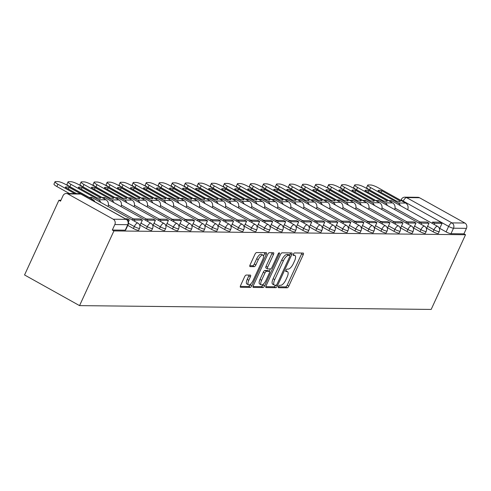<?xml version="1.0" encoding="UTF-8"?>
<svg xmlns="http://www.w3.org/2000/svg" width="491" height="491" viewBox="0 0 491 491"><rect width="100%" height="100%" fill="white"/><g stroke="black" fill="none" stroke-linecap="round" stroke-linejoin="round"><path stroke-width="0.74" d="M278.471 286.48A1.363 0.516 119.1 0 0 278.385 287.677A1.363 0.516 119.1 0 0 278.489 287.701L287.198 287.8A1.946 0.737 119.1 0 0 288.818 286.069L303.199 254.798A1.946 0.737 119.1 0 0 303.328 253.086A1.946 0.737 119.1 0 0 303.18 253.049L294.471 252.957A1.363 0.516 119.1 0 0 293.336 254.166A1.363 0.516 119.1 0 0 293.25 255.363A1.363 0.516 119.1 0 0 293.354 255.388L294.477 255.4A6.23 2.351 119.1 0 1 294.956 255.516A6.23 2.351 119.1 0 1 294.545 260.991L293.348 263.593A6.23 2.351 119.1 0 1 288.168 269.123L287.039 269.111A1.363 0.516 119.1 0 0 285.903 270.326A1.363 0.516 119.1 0 0 285.817 271.517A1.363 0.516 119.1 0 0 285.922 271.548L287.045 271.56A6.23 2.351 119.1 0 1 287.523 271.676A6.23 2.351 119.1 0 1 287.112 277.145L285.915 279.753A6.23 2.351 119.1 0 1 280.735 285.283L279.606 285.271A1.363 0.516 119.1 0 0 278.471 286.48M246.224 275.046A1.946 0.737 119.1 0 0 244.61 276.771L240.572 285.547A1.946 0.737 119.1 0 0 240.443 287.253A1.946 0.737 119.1 0 0 240.59 287.29L250.269 287.395A1.946 0.737 119.1 0 0 251.883 285.67L266.269 254.393A1.946 0.737 119.1 0 0 266.398 252.687A1.946 0.737 119.1 0 0 266.251 252.65L256.572 252.546A1.946 0.737 119.1 0 0 254.958 254.27L250.079 264.87A1.946 0.737 119.1 0 0 249.956 266.582A1.946 0.737 119.1 0 0 250.103 266.619L254.24 266.662A1.946 0.737 119.1 0 0 255.86 264.931L258.278 259.678A5.205 1.97 119.1 0 1 263.004 255.154A5.205 1.97 119.1 0 1 262.667 259.727L253.196 280.312A5.205 1.97 119.1 0 1 248.464 284.835A5.205 1.97 119.1 0 1 248.808 280.269L250.385 276.838A1.946 0.737 119.1 0 0 250.514 275.126A1.946 0.737 119.1 0 0 250.367 275.089L246.224 275.046M79.554 305.623L113.912 230.923L465.529 234.735L431.172 309.428L79.554 305.623L24.55 274.96L58.908 200.267L60.909 200.285M266.067 285.823A1.946 0.737 119.1 0 0 265.938 287.53A1.946 0.737 119.1 0 0 266.091 287.566L275.764 287.677A1.946 0.737 119.1 0 0 277.378 285.946L291.764 254.669A1.946 0.737 119.1 0 0 291.893 252.963A1.946 0.737 119.1 0 0 291.746 252.926L282.073 252.822A1.946 0.737 119.1 0 0 280.453 254.547L266.067 285.823M263.016 287.536L253.344 287.431A1.946 0.737 119.1 0 1 253.19 287.395A1.946 0.737 119.1 0 1 253.319 285.682L267.705 254.412A1.946 0.737 119.1 0 1 269.326 252.681L273.462 252.73A1.946 0.737 119.1 0 1 273.61 252.767A1.946 0.737 119.1 0 1 273.481 254.473L267.65 267.159A1.946 0.737 119.1 0 0 267.521 268.865A1.946 0.737 119.1 0 0 267.669 268.902L270.418 268.933A1.946 0.737 119.1 0 0 272.039 267.202L278.109 254A1.363 0.516 119.1 0 1 279.348 252.816A1.363 0.516 119.1 0 1 279.256 254.013L264.631 285.805A1.946 0.737 119.1 0 1 263.016 287.536L261.408 286.64L253.031 286.554M113.912 230.923L112.31 230.034L114.833 224.547A3.965 3.597 -89.4 0 0 113.249 219.219L67.868 193.92A3.965 3.597 -89.4 0 0 66.285 193.497A3.965 3.597 -89.4 0 0 63.032 195.676L60.51 201.163L58.908 200.267M465.529 234.735L463.927 233.845L450.983 233.704A3.965 0.737 -155.3 0 1 446.104 231.899L439.746 228.352M464.873 223.031L419.486 197.732L406.542 197.591L451.923 222.889L464.873 223.031A3.965 3.597 90.6 0 1 466.45 228.358L453.506 228.217A3.965 0.737 -155.3 0 1 448.627 226.406L403.246 201.114A3.965 0.737 -155.3 0 1 401.313 199.475L400.877 200.414M463.927 233.845L466.45 228.358M403.019 201.605L403.246 201.114A3.965 1.498 119.1 0 1 406.542 197.591A3.965 3.597 -89.4 0 0 404.958 197.167L417.902 197.308A3.965 3.597 90.6 0 1 419.486 197.732M400.392 228.419L402.958 222.932L395.525 222.853L395.003 223.994M374.338 228.137L376.904 222.65L369.465 222.57L368.944 223.712M335.249 227.714L337.814 222.227L330.382 222.147L329.854 223.288M309.189 227.431L311.754 221.944L304.322 221.864L303.794 223.006M270.105 227.008L272.671 221.521L265.238 221.441L264.71 222.583M244.045 226.725L246.611 221.238L239.178 221.159L238.651 222.3M204.956 226.302L207.521 220.815L200.089 220.735L199.561 221.877M178.902 226.02L181.467 220.533L174.029 220.453L173.507 221.594M133.405 228.505L134.301 226.56A3.965 0.737 -155.3 0 0 139.573 228.235L138.677 230.181A3.965 0.737 24.7 0 1 133.405 228.505L127.795 225.381M146.435 228.646L147.331 226.701A3.965 0.737 -155.3 0 0 152.603 228.376L151.707 230.322A3.965 0.737 24.7 0 1 146.435 228.646L140.076 225.105M159.465 228.788L160.361 226.842A3.965 0.737 -155.3 0 0 165.633 228.518L164.737 230.463A3.965 0.737 24.7 0 1 159.465 228.788L153.106 225.246M172.494 228.929L173.384 226.983A3.965 0.737 -155.3 0 0 178.663 228.659L177.767 230.604A3.965 0.737 24.7 0 1 172.494 228.929L166.136 225.387M185.518 229.07L186.414 227.124A3.965 0.737 -155.3 0 0 191.693 228.8L190.796 230.745A3.965 0.737 24.7 0 1 185.518 229.07L179.166 225.529M198.548 229.211L199.444 227.265A3.965 0.737 -155.3 0 0 204.716 228.941L203.826 230.887A3.965 0.737 24.7 0 1 198.548 229.211L192.196 225.67M211.578 229.352L212.474 227.407A3.965 0.737 -155.3 0 0 217.746 229.082L216.85 231.028A3.965 0.737 24.7 0 1 211.578 229.352L205.226 225.811M224.608 229.493L225.504 227.548A3.965 0.737 -155.3 0 0 230.776 229.223L229.88 231.169A3.965 0.737 24.7 0 1 224.608 229.493L218.256 225.952M237.638 229.635L238.534 227.689A3.965 0.737 -155.3 0 0 243.806 229.365L242.91 231.31A3.965 0.737 24.7 0 1 237.638 229.635L231.286 226.093M250.668 229.776L251.564 227.83A3.965 0.737 -155.3 0 0 256.836 229.506L255.94 231.451A3.965 0.737 24.7 0 1 250.668 229.776L244.309 226.234M263.698 229.917L264.594 227.971A3.965 0.737 -155.3 0 0 269.866 229.647L268.97 231.592A3.965 0.737 24.7 0 1 263.698 229.917L257.339 226.376M276.728 230.058L277.618 228.112A3.965 0.737 -155.3 0 0 282.896 229.788L282 231.734A3.965 0.737 24.7 0 1 276.728 230.058L270.369 226.517M289.751 230.199L290.647 228.254A3.965 0.737 -155.3 0 0 295.926 229.929L295.03 231.875A3.965 0.737 24.7 0 1 289.751 230.199L283.399 226.658M302.781 230.34L303.677 228.395A3.965 0.737 -155.3 0 0 308.949 230.07L308.053 232.016A3.965 0.737 24.7 0 1 302.781 230.34L296.429 226.799M315.811 230.482L316.707 228.536A3.965 0.737 -155.3 0 0 321.979 230.211L321.083 232.157A3.965 0.737 24.7 0 1 315.811 230.482L309.459 226.94M328.841 230.623L329.737 228.677A3.965 0.737 -155.3 0 0 335.009 230.353L334.113 232.298A3.965 0.737 24.7 0 1 328.841 230.623L322.489 227.081M341.871 230.764L342.767 228.818A3.965 0.737 -155.3 0 0 348.039 230.494L347.143 232.439A3.965 0.737 24.7 0 1 341.871 230.764L335.519 227.223M354.901 230.905L355.797 228.959A3.965 0.737 -155.3 0 0 361.069 230.635L360.173 232.581A3.965 0.737 24.7 0 1 354.901 230.905L348.542 227.364M367.931 231.046L368.821 229.101A3.965 0.737 -155.3 0 0 374.099 230.776L373.203 232.722A3.965 0.737 24.7 0 1 367.931 231.046L361.572 227.505M380.955 231.187L381.851 229.242A3.965 0.737 -155.3 0 0 387.129 230.917L386.233 232.863A3.965 0.737 24.7 0 1 380.955 231.187L374.602 227.646M393.985 231.329L394.881 229.383A3.965 0.737 -155.3 0 0 400.153 231.058L399.263 233.004A3.965 0.737 24.7 0 1 393.985 231.329L387.632 227.787M407.014 231.47L407.911 229.524A3.965 0.737 -155.3 0 0 413.183 231.2L412.287 233.145A3.965 0.737 24.7 0 1 407.014 231.47L400.662 227.928M420.044 231.617L420.94 229.665A3.965 0.737 -155.3 0 0 426.213 231.341L425.316 233.286A3.965 0.737 24.7 0 1 420.044 231.617L413.692 228.07M433.074 231.758L433.97 229.806A3.965 0.737 -155.3 0 0 439.242 231.482L438.346 233.428A3.965 0.737 24.7 0 1 433.074 231.758L426.722 228.211M439.482 228.843L442.047 223.356L434.615 223.276L434.087 224.418M112.31 230.034L125.254 230.175A3.965 0.737 24.7 0 0 125.647 230.04L128.176 224.553A3.965 0.737 -155.3 0 1 127.777 224.688L114.833 224.547M287.523 271.676L285.922 270.78A6.23 2.351 119.1 0 0 285.756 270.713M294.956 255.516L293.348 254.626A6.23 2.351 119.1 0 0 293.188 254.553M278.342 286.824L285.596 286.904A1.946 0.737 119.1 0 0 287.217 285.173L301.597 253.902A1.946 0.737 119.1 0 0 301.885 253.037M289.512 255.197L290.163 253.779A1.946 0.737 119.1 0 0 290.451 252.914M265.778 286.689L274.156 286.781A1.946 0.737 119.1 0 0 275.69 285.228M275.979 285.234A1.363 0.516 119.1 0 0 277.114 284.019L289.739 256.572A1.363 0.516 119.1 0 0 289.825 255.375A1.363 0.516 119.1 0 0 289.727 255.351L288.536 255.338A6.23 2.351 119.1 0 0 283.356 260.868L274.727 279.631A6.23 2.351 119.1 0 0 274.316 285.099A6.23 2.351 119.1 0 0 274.788 285.222L275.979 285.234M288.303 254.553A1.363 0.516 119.1 0 0 288.223 254.479A1.363 0.516 119.1 0 0 288.119 254.455L289.727 255.351M274.316 285.099L272.714 284.203A6.23 2.351 119.1 0 1 273.119 278.735L281.748 259.972A6.23 2.351 119.1 0 1 286.934 254.442L288.119 254.455M266.067 268.012A1.946 0.737 119.1 0 1 265.919 267.969A1.946 0.737 119.1 0 1 266.048 266.263L271.879 253.583A1.946 0.737 119.1 0 0 272.167 252.712M270.381 268.933L269.283 271.314M263.428 284.043L263.029 284.915L264.631 285.805M261.599 280.318A5.205 1.97 119.1 0 0 261.255 284.89A5.205 1.97 119.1 0 0 265.981 280.367L269.32 273.113A1.946 0.737 119.1 0 0 269.449 271.4A1.946 0.737 119.1 0 0 269.301 271.363L266.552 271.333A1.946 0.737 119.1 0 0 264.931 273.064L261.599 280.318L259.991 279.422A5.205 1.97 119.1 0 0 259.653 283.994L261.255 284.89M267.951 270.615A1.946 0.737 119.1 0 0 267.841 270.51A1.946 0.737 119.1 0 0 267.693 270.473L269.301 271.363M259.991 279.422L263.329 272.167A1.946 0.737 119.1 0 1 264.95 270.443L267.693 270.473M261.408 286.64A1.946 0.737 119.1 0 0 263.029 284.915M248.464 284.835L246.863 283.945A5.205 1.97 119.1 0 1 247.206 279.373L248.784 275.942A1.946 0.737 119.1 0 0 249.072 275.077M263.004 255.154L261.402 254.258A5.205 1.97 119.1 0 0 256.676 258.782L258.278 259.678M249.79 265.735L252.638 265.766A1.946 0.737 119.1 0 0 254.258 264.041L256.676 258.782M263.501 256.032L264.667 253.503A1.946 0.737 119.1 0 0 264.956 252.638M240.283 286.413L248.661 286.505A1.946 0.737 119.1 0 0 250.281 284.774L250.643 283.988M399.201 201.506A12.293 2.289 24.7 0 0 400.411 201.132L381.783 190.747A12.293 2.289 -155.3 0 0 377.941 190.711L396.568 201.089A12.293 2.289 24.7 0 0 399.201 201.506M432 223.258L432.528 222.116L439.961 222.196L442.047 223.356M432.528 222.116L434.615 223.276M398.213 202.986L405.646 203.065L378.064 187.691A5.947 1.105 24.7 0 0 370.742 184.984L368.324 184.96A5.947 1.105 24.7 0 0 367.728 185.156A5.947 1.105 24.7 0 0 370.625 187.611L398.213 202.986A4.959 4.499 90.6 0 1 400.374 205.631M389.025 200.758L369.57 189.913A5.947 1.105 -155.3 0 1 366.673 187.452L367.728 185.156M405.646 203.065A4.959 4.499 90.6 0 1 407.64 209.682M381.016 192.423L381.783 190.747M386.172 201.365A12.293 2.289 24.7 0 0 387.381 200.991L368.759 190.606A12.293 2.289 -155.3 0 0 364.917 190.569L383.539 200.948A12.293 2.289 24.7 0 0 386.172 201.365M418.976 223.117L419.498 221.975L421.585 223.135L429.017 223.215L426.495 228.702M421.585 223.135L421.057 224.277M419.498 221.975L426.931 222.055L429.017 223.215M385.183 202.844L392.616 202.924L365.034 187.55A5.947 1.105 24.7 0 0 357.718 184.843L355.294 184.819A5.947 1.105 24.7 0 0 354.698 185.015A5.947 1.105 24.7 0 0 357.601 187.47L385.183 202.844A4.959 4.499 90.6 0 1 387.344 205.49M375.996 200.616L356.54 189.772A5.947 1.105 -155.3 0 1 353.643 187.31L354.698 185.015M392.616 202.924A4.959 4.499 90.6 0 1 394.611 209.54M367.986 192.282L368.759 190.606M373.142 201.224A12.293 2.289 24.7 0 0 374.357 200.85L355.73 190.465A12.293 2.289 -155.3 0 0 351.887 190.428L370.515 200.807A12.293 2.289 24.7 0 0 373.142 201.224M405.947 222.975L406.468 221.834L408.555 222.994L415.987 223.074L413.465 228.56M408.555 222.994L408.027 224.135M406.468 221.834L413.907 221.914L415.987 223.074M372.153 202.703L379.586 202.783L352.004 187.409A5.947 1.105 24.7 0 0 344.688 184.702L342.264 184.677A5.947 1.105 24.7 0 0 341.668 184.874A5.947 1.105 24.7 0 0 344.572 187.329L372.153 202.703A4.959 4.499 90.6 0 1 374.314 205.348M362.972 200.475L343.51 189.63A5.947 1.105 -155.3 0 1 340.613 187.169L341.668 184.874M379.586 202.783A4.959 4.499 90.6 0 1 381.581 209.399M354.956 192.141L355.73 190.465M360.112 201.083A12.293 2.289 24.7 0 0 361.327 200.709L342.7 190.324A12.293 2.289 -155.3 0 0 338.858 190.287L357.485 200.666A12.293 2.289 24.7 0 0 360.112 201.083M392.917 222.834L393.444 221.693L400.877 221.772L402.958 222.932M393.444 221.693L395.525 222.853M359.124 202.562L366.556 202.642L338.974 187.267A5.947 1.105 24.7 0 0 331.658 184.561L329.234 184.536A5.947 1.105 24.7 0 0 328.639 184.733A5.947 1.105 24.7 0 0 331.542 187.188L359.124 202.562A4.959 4.499 90.6 0 1 361.284 205.207M349.942 200.334L330.48 189.489A5.947 1.105 -155.3 0 1 327.583 187.028L328.639 184.733M366.556 202.642A4.959 4.499 90.6 0 1 368.551 209.258M341.932 191.999L342.7 190.324M347.082 200.942A12.293 2.289 24.7 0 0 348.297 200.567L329.67 190.183A12.293 2.289 -155.3 0 0 325.828 190.146L344.455 200.524A12.293 2.289 24.7 0 0 347.082 200.942M379.887 222.693L380.415 221.551L382.495 222.711L389.928 222.791L387.405 228.278M382.495 222.711L381.973 223.853M380.415 221.551L387.847 221.631L389.928 222.791M346.094 202.421L353.526 202.501L325.944 187.126A5.947 1.105 24.7 0 0 318.628 184.42L316.204 184.395A5.947 1.105 24.7 0 0 315.615 184.591A5.947 1.105 24.7 0 0 318.512 187.046L346.094 202.421A4.959 4.499 90.6 0 1 348.26 205.066M336.912 200.193L317.45 189.348A5.947 1.105 -155.3 0 1 314.553 186.887L315.615 184.591M353.526 202.501A4.959 4.499 90.6 0 1 355.521 209.117M328.902 191.858L329.67 190.183M334.058 200.801A12.293 2.289 24.7 0 0 335.267 200.426L316.64 190.042A12.293 2.289 -155.3 0 0 312.798 190.005L331.425 200.383A12.293 2.289 24.7 0 0 334.058 200.801M366.857 222.552L367.385 221.41L374.817 221.49L376.904 222.65M367.385 221.41L369.465 222.57M333.064 202.28L340.496 202.36L312.914 186.985A5.947 1.105 24.7 0 0 305.598 184.278L303.174 184.254A5.947 1.105 24.7 0 0 302.585 184.45A5.947 1.105 24.7 0 0 305.482 186.905L333.064 202.28A4.959 4.499 90.6 0 1 335.23 204.925M323.882 200.052L304.426 189.207A5.947 1.105 -155.3 0 1 301.523 186.746L302.585 184.45M340.496 202.36A4.959 4.499 90.6 0 1 342.497 208.976M315.873 191.717L316.64 190.042M321.028 200.659A12.293 2.289 24.7 0 0 322.237 200.285L303.61 189.9A12.293 2.289 -155.3 0 0 299.768 189.864L318.395 200.242A12.293 2.289 24.7 0 0 321.028 200.659M353.827 222.411L354.355 221.269L356.441 222.429L363.874 222.509L361.351 227.996M356.441 222.429L355.914 223.571M354.355 221.269L361.787 221.349L363.874 222.509M320.034 202.139L327.466 202.218L299.884 186.844A5.947 1.105 24.7 0 0 292.568 184.137L290.15 184.113A5.947 1.105 24.7 0 0 289.555 184.309A5.947 1.105 24.7 0 0 292.452 186.764L320.034 202.139A4.959 4.499 90.6 0 1 322.2 204.784M310.852 199.911L291.396 189.066A5.947 1.105 -155.3 0 1 288.493 186.605L289.555 184.309M327.466 202.218A4.959 4.499 90.6 0 1 329.467 208.828M302.843 191.576L303.61 189.9M307.998 200.518A12.293 2.289 24.7 0 0 309.207 200.144L290.58 189.759A12.293 2.289 -155.3 0 0 286.738 189.722L305.365 200.101A12.293 2.289 24.7 0 0 307.998 200.518M340.797 222.27L341.325 221.128L343.412 222.288L350.844 222.368L348.322 227.855M343.412 222.288L342.884 223.43M341.325 221.128L348.757 221.208L350.844 222.368M307.004 201.997L314.443 202.077L286.854 186.703A5.947 1.105 24.7 0 0 279.539 183.996L277.12 183.972A5.947 1.105 24.7 0 0 276.525 184.168A5.947 1.105 24.7 0 0 279.422 186.623L307.004 201.997A4.959 4.499 90.6 0 1 309.17 204.643M297.822 199.769L278.366 188.925A5.947 1.105 -155.3 0 1 275.469 186.463L276.525 184.168M314.443 202.077A4.959 4.499 90.6 0 1 316.437 208.687M289.813 191.435L290.58 189.759M294.968 200.377A12.293 2.289 24.7 0 0 296.177 200.003L277.55 189.618A12.293 2.289 -155.3 0 0 273.708 189.581L292.335 199.96A12.293 2.289 24.7 0 0 294.968 200.377M327.767 222.128L328.295 220.987L335.727 221.067L337.814 222.227M328.295 220.987L330.382 222.147M293.98 201.856L301.413 201.936L273.831 186.562A5.947 1.105 24.7 0 0 266.509 183.855L264.09 183.83A5.947 1.105 24.7 0 0 263.495 184.027A5.947 1.105 24.7 0 0 266.392 186.482L293.98 201.856A4.959 4.499 90.6 0 1 296.141 204.501M284.792 199.628L265.336 188.783A5.947 1.105 -155.3 0 1 262.44 186.322L263.495 184.027M301.413 201.936A4.959 4.499 90.6 0 1 303.407 208.546M276.783 191.294L277.55 189.618M281.938 200.236A12.293 2.289 24.7 0 0 283.154 199.862L264.526 189.477A12.293 2.289 -155.3 0 0 260.684 189.44L279.311 199.819A12.293 2.289 24.7 0 0 281.938 200.236M314.743 221.987L315.265 220.846L317.352 222.006L324.784 222.085L322.262 227.572M317.352 222.006L316.824 223.147M315.265 220.846L322.697 220.925L324.784 222.085M280.95 201.715L288.383 201.795L260.801 186.42A5.947 1.105 24.7 0 0 253.485 183.714L251.061 183.689A5.947 1.105 24.7 0 0 250.465 183.886A5.947 1.105 24.7 0 0 253.368 186.341L280.95 201.715A4.959 4.499 90.6 0 1 283.111 204.36M271.769 199.487L252.306 188.642A5.947 1.105 -155.3 0 1 249.41 186.181L250.465 183.886M288.383 201.795A4.959 4.499 90.6 0 1 290.377 208.405M263.753 191.152L264.526 189.477M268.908 200.095A12.293 2.289 24.7 0 0 270.124 199.72L251.496 189.336A12.293 2.289 -155.3 0 0 247.654 189.299L266.282 199.677A12.293 2.289 24.7 0 0 268.908 200.095M301.713 221.846L302.235 220.705L309.674 220.784L311.754 221.944M302.235 220.705L304.322 221.864M267.92 201.574L275.353 201.654L247.771 186.279A5.947 1.105 24.7 0 0 240.455 183.573L238.031 183.548A5.947 1.105 24.7 0 0 237.435 183.744A5.947 1.105 24.7 0 0 240.338 186.199L267.92 201.574A4.959 4.499 90.6 0 1 270.081 204.219M258.739 199.346L239.277 188.501A5.947 1.105 -155.3 0 1 236.38 186.04L237.435 183.744M275.353 201.654A4.959 4.499 90.6 0 1 277.347 208.264M250.723 191.011L251.496 189.336M255.879 199.954A12.293 2.289 24.7 0 0 257.094 199.579L238.466 189.195A12.293 2.289 -155.3 0 0 234.624 189.158L253.252 199.536A12.293 2.289 24.7 0 0 255.879 199.954M288.683 221.705L289.211 220.563L291.292 221.723L298.724 221.803L296.202 227.29M291.292 221.723L290.77 222.865M289.211 220.563L296.644 220.643L298.724 221.803M254.89 201.433L262.323 201.513L234.741 186.138A5.947 1.105 24.7 0 0 227.425 183.431L225.001 183.407A5.947 1.105 24.7 0 0 224.412 183.597A5.947 1.105 24.7 0 0 227.308 186.058L254.89 201.433A4.959 4.499 90.6 0 1 257.057 204.078M245.709 199.205L226.247 188.36A5.947 1.105 -155.3 0 1 223.35 185.899L224.412 183.597M262.323 201.513A4.959 4.499 90.6 0 1 264.318 208.123M237.699 190.87L238.466 189.195M242.855 199.812A12.293 2.289 24.7 0 0 244.064 199.438L225.437 189.053A12.293 2.289 -155.3 0 0 221.594 189.017L240.222 199.395A12.293 2.289 24.7 0 0 242.855 199.812M275.654 221.564L276.181 220.422L278.262 221.582L285.694 221.662L283.172 227.149M278.262 221.582L277.74 222.724M276.181 220.422L283.614 220.502L285.694 221.662M241.86 201.292L249.293 201.371L221.711 185.997A5.947 1.105 24.7 0 0 214.395 183.29L211.971 183.266A5.947 1.105 24.7 0 0 211.382 183.456A5.947 1.105 24.7 0 0 214.279 185.917L241.86 201.292A4.959 4.499 90.6 0 1 244.027 203.937M232.679 199.064L213.223 188.219A5.947 1.105 -155.3 0 1 210.32 185.758L211.382 183.456M249.293 201.371A4.959 4.499 90.6 0 1 251.288 207.981M224.669 190.729L225.437 189.053M229.825 199.671A12.293 2.289 24.7 0 0 231.034 199.297L212.407 188.912A12.293 2.289 -155.3 0 0 208.565 188.875L227.192 199.254A12.293 2.289 24.7 0 0 229.825 199.671M262.624 221.423L263.151 220.281L270.584 220.361L272.671 221.521M263.151 220.281L265.238 221.441M228.831 201.15L236.263 201.23L208.681 185.856A5.947 1.105 24.7 0 0 201.365 183.149L198.947 183.125A5.947 1.105 24.7 0 0 198.352 183.315A5.947 1.105 24.7 0 0 201.249 185.776L228.831 201.15A4.959 4.499 90.6 0 1 230.997 203.796M219.649 198.923L200.193 188.078A5.947 1.105 -155.3 0 1 197.29 185.616L198.352 183.315M236.263 201.23A4.959 4.499 90.6 0 1 238.264 207.84M211.639 190.588L212.407 188.912M216.795 199.53A12.293 2.289 24.7 0 0 218.004 199.156L199.377 188.771A12.293 2.289 -155.3 0 0 195.535 188.734L214.162 199.113A12.293 2.289 24.7 0 0 216.795 199.53M249.594 221.281L250.122 220.14L252.208 221.3L259.641 221.38L257.118 226.867M252.208 221.3L251.68 222.441M250.122 220.14L257.554 220.22L259.641 221.38M215.801 201.009L223.239 201.089L195.651 185.715A5.947 1.105 24.7 0 0 188.335 183.008L185.917 182.983A5.947 1.105 24.7 0 0 185.322 183.174A5.947 1.105 24.7 0 0 188.219 185.635L215.801 201.009A4.959 4.499 90.6 0 1 217.967 203.655M206.619 198.781L187.163 187.936A5.947 1.105 -155.3 0 1 184.26 185.475L185.322 183.174M223.239 201.089A4.959 4.499 90.6 0 1 225.234 207.699M198.61 190.447L199.377 188.771M203.765 199.389A12.293 2.289 24.7 0 0 204.974 199.015L186.347 188.63A12.293 2.289 -155.3 0 0 182.505 188.593L201.132 198.972A12.293 2.289 24.7 0 0 203.765 199.389M236.564 221.14L237.092 219.999L244.524 220.078L246.611 221.238M237.092 219.999L239.178 221.159M202.777 200.868L210.209 200.948L182.627 185.573A5.947 1.105 24.7 0 0 175.305 182.867L172.887 182.842A5.947 1.105 24.7 0 0 172.292 183.033A5.947 1.105 24.7 0 0 175.189 185.494L202.777 200.868A4.959 4.499 90.6 0 1 204.937 203.513M193.589 198.64L174.133 187.795A5.947 1.105 -155.3 0 1 171.236 185.334L172.292 183.033M210.209 200.948A4.959 4.499 90.6 0 1 212.204 207.558M185.58 190.305L186.347 188.63M190.735 199.248A12.293 2.289 24.7 0 0 191.944 198.873L173.323 188.489A12.293 2.289 -155.3 0 0 169.481 188.452L188.102 198.83A12.293 2.289 24.7 0 0 190.735 199.248M223.54 220.999L224.062 219.858L226.148 221.018L233.581 221.097L231.058 226.584M226.148 221.018L225.621 222.159M224.062 219.858L231.494 219.937L233.581 221.097M189.747 200.727L197.179 200.807L169.598 185.432A5.947 1.105 24.7 0 0 162.282 182.726L159.857 182.701A5.947 1.105 24.7 0 0 159.262 182.891A5.947 1.105 24.7 0 0 162.165 185.352L189.747 200.727A4.959 4.499 90.6 0 1 191.907 203.372M180.559 198.499L161.103 187.654A5.947 1.105 -155.3 0 1 158.206 185.193L159.262 182.891M197.179 200.807A4.959 4.499 90.6 0 1 199.174 207.417M172.55 190.164L173.323 188.489M177.705 199.107A12.293 2.289 24.7 0 0 178.92 198.732L160.293 188.348A12.293 2.289 -155.3 0 0 156.451 188.311L175.078 198.689A12.293 2.289 24.7 0 0 177.705 199.107M210.51 220.858L211.032 219.716L213.119 220.876L220.551 220.956L218.029 226.443M213.119 220.876L212.591 222.018M211.032 219.716L218.464 219.796L220.551 220.956M176.717 200.586L184.15 200.666L156.568 185.291A5.947 1.105 24.7 0 0 149.252 182.584L146.827 182.56A5.947 1.105 24.7 0 0 146.232 182.75A5.947 1.105 24.7 0 0 149.135 185.211L176.717 200.586A4.959 4.499 90.6 0 1 178.877 203.231M167.535 198.358L148.073 187.513A5.947 1.105 -155.3 0 1 145.176 185.052L146.232 182.75M184.15 200.666A4.959 4.499 90.6 0 1 186.144 207.276M159.52 190.023L160.293 188.348M164.675 198.965A12.293 2.289 24.7 0 0 165.89 198.591L147.263 188.206A12.293 2.289 -155.3 0 0 143.421 188.17L162.048 198.548A12.293 2.289 24.7 0 0 164.675 198.965M197.48 220.717L198.002 219.575L205.441 219.655L207.521 220.815M198.002 219.575L200.089 220.735M163.687 200.445L171.12 200.524L143.538 185.15A5.947 1.105 24.7 0 0 136.222 182.443L133.798 182.419A5.947 1.105 24.7 0 0 133.202 182.609A5.947 1.105 24.7 0 0 136.105 185.07L163.687 200.445A4.959 4.499 90.6 0 1 165.848 203.09M154.505 198.217L135.043 187.372A5.947 1.105 -155.3 0 1 132.147 184.911L133.202 182.609M171.12 200.524A4.959 4.499 90.6 0 1 173.114 207.134M146.496 189.882L147.263 188.206M151.645 198.824A12.293 2.289 24.7 0 0 152.861 198.45L134.233 188.065A12.293 2.289 -155.3 0 0 130.391 188.028L149.019 198.407A12.293 2.289 24.7 0 0 151.645 198.824M184.45 220.576L184.978 219.434L187.059 220.594L194.491 220.674L191.969 226.161M187.059 220.594L186.537 221.736M184.978 219.434L192.411 219.514L194.491 220.674M150.657 200.303L158.09 200.383L130.508 185.009A5.947 1.105 24.7 0 0 123.192 182.302L120.768 182.278A5.947 1.105 24.7 0 0 120.178 182.468A5.947 1.105 24.7 0 0 123.075 184.929L150.657 200.303A4.959 4.499 90.6 0 1 152.824 202.949M141.476 198.076L122.014 187.231A5.947 1.105 -155.3 0 1 119.117 184.769L120.178 182.468M158.09 200.383A4.959 4.499 90.6 0 1 160.084 206.993M133.466 189.741L134.233 188.065M138.622 198.683A12.293 2.289 24.7 0 0 139.831 198.309L121.203 187.924A12.293 2.289 -155.3 0 0 117.361 187.887L135.989 198.266A12.293 2.289 24.7 0 0 138.622 198.683M171.42 220.434L171.948 219.293L179.381 219.373L181.467 220.533M171.948 219.293L174.029 220.453M137.627 200.162L145.06 200.242L117.478 184.868A5.947 1.105 24.7 0 0 110.162 182.161L107.738 182.136A5.947 1.105 24.7 0 0 107.148 182.327A5.947 1.105 24.7 0 0 110.045 184.788L137.627 200.162A4.959 4.499 90.6 0 1 139.794 202.808M128.446 197.934L108.99 187.089A5.947 1.105 -155.3 0 1 106.087 184.628L107.148 182.327M145.06 200.242A4.959 4.499 90.6 0 1 147.054 206.852M120.436 189.6L121.203 187.924M125.592 198.542A12.293 2.289 24.7 0 0 126.801 198.168L108.173 187.783A12.293 2.289 -155.3 0 0 104.331 187.746L122.959 198.125A12.293 2.289 24.7 0 0 125.592 198.542M158.39 220.293L158.918 219.152L161.005 220.312L168.438 220.391L165.909 225.878M161.005 220.312L160.477 221.453M158.918 219.152L166.351 219.232L168.438 220.391M124.597 200.021L132.03 200.101L104.448 184.726A5.947 1.105 24.7 0 0 97.132 182.02L94.714 181.995A5.947 1.105 24.7 0 0 94.119 182.186A5.947 1.105 24.7 0 0 97.015 184.647L124.597 200.021A4.959 4.499 90.6 0 1 126.764 202.666M115.416 197.793L95.96 186.948A5.947 1.105 -155.3 0 1 93.057 184.487L94.119 182.186M132.03 200.101A4.959 4.499 90.6 0 1 134.031 206.711M107.406 189.458L108.173 187.783M112.562 198.401A12.293 2.289 24.7 0 0 113.771 198.026L95.144 187.642A12.293 2.289 -155.3 0 0 91.301 187.605L109.929 197.983A12.293 2.289 24.7 0 0 112.562 198.401M145.361 220.152L145.888 219.011L147.975 220.171L155.408 220.25L152.885 225.737M147.975 220.171L147.447 221.312M145.888 219.011L153.321 219.09L155.408 220.25M111.567 199.88L119.006 199.96L91.418 184.585A5.947 1.105 24.7 0 0 84.102 181.879L81.684 181.854A5.947 1.105 24.7 0 0 81.089 182.044A5.947 1.105 24.7 0 0 83.986 184.506L111.567 199.88A4.959 4.499 90.6 0 1 113.734 202.525M102.386 197.652L82.93 186.807A5.947 1.105 -155.3 0 1 80.033 184.346L81.089 182.044M119.006 199.96A4.959 4.499 90.6 0 1 121.001 206.57M94.376 189.317L95.144 187.642M99.532 198.26A12.293 2.289 24.7 0 0 100.741 197.885L82.114 187.501A12.293 2.289 -155.3 0 0 78.272 187.464L96.899 197.842A12.293 2.289 24.7 0 0 99.532 198.26M132.331 220.011L132.858 218.869L134.945 220.029L142.378 220.109L139.855 225.596M134.945 220.029L134.417 221.171M132.858 218.869L140.291 218.949L142.378 220.109M98.544 199.739L105.976 199.819L78.394 184.444A5.947 1.105 24.7 0 0 71.072 181.738L68.654 181.713A5.947 1.105 24.7 0 0 68.059 181.903A5.947 1.105 24.7 0 0 70.956 184.364L98.544 199.739A4.959 4.499 90.6 0 1 100.704 202.384M89.356 197.511L69.9 186.666A5.947 1.105 -155.3 0 1 67.003 184.205L68.059 181.903M105.976 199.819A4.959 4.499 90.6 0 1 107.971 206.429M81.346 189.176L82.114 187.501M87.68 197.793A12.293 2.289 24.7 0 0 87.711 197.744L69.09 187.359A12.293 2.289 -155.3 0 0 65.248 187.323L76.522 193.607M127.218 219.943L129.348 219.968L128.427 221.975M125.34 218.783L127.261 218.808L129.348 219.968M91.019 199.659L92.946 199.677L65.364 184.303A5.947 1.105 24.7 0 0 58.048 181.596L55.624 181.572A5.947 1.105 24.7 0 0 55.029 181.762A5.947 1.105 24.7 0 0 57.932 184.223L74.73 193.589M69.44 193.528L56.87 186.525A5.947 1.105 -155.3 0 1 53.973 184.064L55.029 181.762M92.946 199.677A4.959 4.499 90.6 0 1 94.904 201.826M68.317 189.035L69.09 187.359M113.249 219.219L126.199 219.354L80.812 194.062L67.868 193.92M446.104 231.899L448.627 226.406A3.965 1.498 119.1 0 1 451.923 222.889A3.965 3.597 90.6 0 1 453.506 228.217L450.983 233.704M139.573 228.235A3.965 3.965 0 0 0 137.903 223.117A3.965 1.498 -60.9 0 0 137.597 223.037A3.965 1.498 -60.9 0 0 134.301 226.56L128.513 223.331M152.603 228.376A3.965 3.965 0 0 0 150.933 223.258A3.965 1.498 -60.9 0 0 150.627 223.178A3.965 1.498 -60.9 0 0 147.331 226.701L140.972 223.16M133.282 218.869L108.382 204.993M165.633 228.518A3.965 3.965 0 0 0 163.957 223.399A3.965 1.498 -60.9 0 0 163.656 223.319A3.965 1.498 -60.9 0 0 160.361 226.842L154.002 223.301M146.312 219.011L121.412 205.134M178.663 228.659A3.965 3.965 0 0 0 176.987 223.54A3.965 1.498 -60.9 0 0 176.686 223.46A3.965 1.498 -60.9 0 0 173.384 226.983L167.032 223.442M159.342 219.152L134.442 205.275M191.693 228.8A3.965 3.965 0 0 0 190.017 223.681A3.965 1.498 -60.9 0 0 189.716 223.601A3.965 1.498 -60.9 0 0 186.414 227.124L180.062 223.583M172.372 219.293L147.472 205.416M204.716 228.941A3.965 3.965 0 0 0 203.047 223.822A3.965 1.498 -60.9 0 0 202.746 223.743A3.965 1.498 -60.9 0 0 199.444 227.265L193.092 223.724M185.402 219.434L160.502 205.557M217.746 229.082A3.965 3.965 0 0 0 216.077 223.964A3.965 1.498 -60.9 0 0 215.776 223.884A3.965 1.498 -60.9 0 0 212.474 227.407L206.122 223.865M198.425 219.575L173.526 205.698M230.776 229.223A3.965 3.965 0 0 0 229.107 224.105A3.965 1.498 -60.9 0 0 228.8 224.025A3.965 1.498 -60.9 0 0 225.504 227.548L219.152 224.006M211.455 219.716L186.555 205.839M243.806 229.365A3.965 3.965 0 0 0 242.137 224.246A3.965 1.498 -60.9 0 0 241.83 224.166A3.965 1.498 -60.9 0 0 238.534 227.689L232.175 224.148M224.485 219.858L199.585 205.981M256.836 229.506A3.965 3.965 0 0 0 255.16 224.387A3.965 1.498 -60.9 0 0 254.86 224.307A3.965 1.498 -60.9 0 0 251.564 227.83L245.205 224.289M237.515 220.005L212.615 206.122M269.866 229.647A3.965 3.965 0 0 0 268.19 224.528A3.965 1.498 -60.9 0 0 267.89 224.448A3.965 1.498 -60.9 0 0 264.594 227.971L258.235 224.43M250.545 220.146L225.645 206.263M282.896 229.788A3.965 3.965 0 0 0 281.22 224.669A3.965 1.498 -60.9 0 0 280.92 224.59A3.965 1.498 -60.9 0 0 277.618 228.112L271.265 224.571M263.575 220.287L238.675 206.404M295.926 229.929A3.965 3.965 0 0 0 294.25 224.81A3.965 1.498 -60.9 0 0 293.949 224.731A3.965 1.498 -60.9 0 0 290.647 228.254L284.295 224.712M276.605 220.428L251.705 206.545M308.949 230.07A3.965 3.965 0 0 0 307.28 224.952A3.965 1.498 -60.9 0 0 306.979 224.872A3.965 1.498 -60.9 0 0 303.677 228.395L297.325 224.853M289.635 220.569L264.729 206.686M321.979 230.211A3.965 3.965 0 0 0 320.31 225.093A3.965 1.498 -60.9 0 0 320.003 225.013A3.965 1.498 -60.9 0 0 316.707 228.536L310.355 224.995M302.659 220.711L277.759 206.828M335.009 230.353A3.965 3.965 0 0 0 333.34 225.234A3.965 1.498 -60.9 0 0 333.033 225.154A3.965 1.498 -60.9 0 0 329.737 228.677L323.385 225.136M315.688 220.852L290.789 206.969M348.039 230.494A3.965 3.965 0 0 0 346.37 225.375A3.965 1.498 -60.9 0 0 346.063 225.295A3.965 1.498 -60.9 0 0 342.767 228.818L336.409 225.277M328.718 220.993L303.819 207.11M361.069 230.635A3.965 3.965 0 0 0 359.394 225.516A3.965 1.498 -60.9 0 0 359.093 225.437A3.965 1.498 -60.9 0 0 355.797 228.959L349.439 225.418M341.748 221.134L316.848 207.251M374.099 230.776A3.965 3.965 0 0 0 372.423 225.657A3.965 1.498 -60.9 0 0 372.123 225.578A3.965 1.498 -60.9 0 0 368.821 229.101L362.468 225.559M354.778 221.275L329.878 207.392M387.129 230.917A3.965 3.965 0 0 0 385.453 225.799A3.965 1.498 -60.9 0 0 385.153 225.719A3.965 1.498 -60.9 0 0 381.851 229.242L375.498 225.7M367.808 221.416L342.908 207.533M400.153 231.058A3.965 3.965 0 0 0 398.483 225.94A3.965 1.498 -60.9 0 0 398.183 225.86A3.965 1.498 -60.9 0 0 394.881 229.383L388.528 225.842M380.838 221.558L355.938 207.675M413.183 231.2A3.965 3.965 0 0 0 411.513 226.081A3.965 1.498 -60.9 0 0 411.213 226.001A3.965 1.498 -60.9 0 0 407.911 229.524L401.558 225.983M393.862 221.699L368.962 207.816M426.213 231.341A3.965 3.965 0 0 0 424.543 226.222A3.965 1.498 -60.9 0 0 424.236 226.142A3.965 1.498 -60.9 0 0 420.94 229.665L414.588 226.124M406.892 221.84L381.992 207.957M439.242 231.482A3.965 3.965 0 0 0 437.573 226.363A3.965 1.498 -60.9 0 0 437.266 226.283A3.965 1.498 -60.9 0 0 433.97 229.806L427.618 226.265M419.922 221.981L395.022 208.098M390.492 201.746A3.965 1.498 -60.9 0 1 391.886 200.991A3.965 1.498 119.1 0 1 392.186 201.065A3.965 3.965 0 0 0 388.841 200.825M377.469 201.605A3.965 1.498 -60.9 0 1 378.856 200.85A3.965 1.498 119.1 0 1 379.156 200.923A3.965 3.965 0 0 0 375.818 200.684M364.439 201.463A3.965 1.498 -60.9 0 1 365.826 200.709A3.965 1.498 119.1 0 1 366.126 200.782A3.965 3.965 0 0 0 362.788 200.543M351.409 201.322A3.965 1.498 -60.9 0 1 352.796 200.567A3.965 1.498 119.1 0 1 353.103 200.641A3.965 3.965 0 0 0 349.758 200.402M338.379 201.181A3.965 1.498 -60.9 0 1 339.766 200.426A3.965 1.498 119.1 0 1 340.073 200.5A3.965 3.965 0 0 0 336.728 200.26M325.349 201.04A3.965 1.498 -60.9 0 1 326.742 200.285A3.965 1.498 119.1 0 1 327.043 200.359A3.965 3.965 0 0 0 323.698 200.119M312.319 200.899A3.965 1.498 -60.9 0 1 313.712 200.144A3.965 1.498 119.1 0 1 314.013 200.218A3.965 3.965 0 0 0 310.668 199.978M299.289 200.758A3.965 1.498 -60.9 0 1 300.682 200.003A3.965 1.498 119.1 0 1 300.983 200.076A3.965 3.965 0 0 0 297.638 199.837M286.259 200.616A3.965 1.498 -60.9 0 1 287.652 199.862A3.965 1.498 119.1 0 1 287.953 199.935A3.965 3.965 0 0 0 284.608 199.696M273.235 200.475A3.965 1.498 -60.9 0 1 274.622 199.72A3.965 1.498 119.1 0 1 274.923 199.794A3.965 3.965 0 0 0 271.584 199.555M260.205 200.334A3.965 1.498 -60.9 0 1 261.593 199.579A3.965 1.498 119.1 0 1 261.893 199.653A3.965 3.965 0 0 0 258.554 199.414M247.176 200.193A3.965 1.498 -60.9 0 1 248.563 199.438A3.965 1.498 119.1 0 1 248.869 199.512A3.965 3.965 0 0 0 245.525 199.272M234.146 200.052A3.965 1.498 -60.9 0 1 235.533 199.297A3.965 1.498 119.1 0 1 235.84 199.371A3.965 3.965 0 0 0 232.495 199.131M221.116 199.911A3.965 1.498 -60.9 0 1 222.509 199.156A3.965 1.498 119.1 0 1 222.81 199.229A3.965 3.965 0 0 0 219.465 198.99M208.086 199.769A3.965 1.498 -60.9 0 1 209.479 199.015A3.965 1.498 119.1 0 1 209.78 199.088A3.965 3.965 0 0 0 206.435 198.849M195.056 199.628A3.965 1.498 -60.9 0 1 196.449 198.873A3.965 1.498 119.1 0 1 196.75 198.947A3.965 3.965 0 0 0 193.405 198.708M182.032 199.487A3.965 1.498 -60.9 0 1 183.419 198.732A3.965 1.498 119.1 0 1 183.72 198.806A3.965 3.965 0 0 0 180.381 198.567M169.002 199.346A3.965 1.498 -60.9 0 1 170.389 198.591A3.965 1.498 119.1 0 1 170.69 198.665A3.965 3.965 0 0 0 167.351 198.425M155.972 199.205A3.965 1.498 -60.9 0 1 157.359 198.45A3.965 1.498 119.1 0 1 157.666 198.524A3.965 3.965 0 0 0 154.321 198.284M142.942 199.064A3.965 1.498 -60.9 0 1 144.329 198.309A3.965 1.498 119.1 0 1 144.636 198.382A3.965 3.965 0 0 0 141.291 198.143M129.912 198.923A3.965 1.498 -60.9 0 1 131.3 198.168A3.965 1.498 119.1 0 1 131.606 198.241A3.965 3.965 0 0 0 128.261 198.002M116.883 198.781A3.965 1.498 -60.9 0 1 118.276 198.026A3.965 1.498 119.1 0 1 118.576 198.1A3.965 3.965 0 0 0 115.232 197.861M103.853 198.64A3.965 1.498 -60.9 0 1 105.246 197.885A3.965 1.498 119.1 0 1 105.547 197.959A3.965 3.965 0 0 0 102.202 197.72M90.823 198.499A3.965 1.498 -60.9 0 1 92.216 197.744A3.965 1.498 119.1 0 1 92.517 197.818A3.965 3.965 0 0 0 89.172 197.578M125.254 230.175L127.777 224.688A3.965 3.597 90.6 0 0 126.199 219.354A3.965 1.498 -60.9 0 1 126.5 219.434L81.119 194.135A3.965 3.965 0 0 0 79.229 193.638L66.285 193.497M79.229 193.638A3.965 3.597 -89.4 0 1 80.812 194.062A3.965 1.498 -60.9 0 1 81.119 194.135M285.725 270.823L287.045 271.56M293.158 254.663L294.477 255.4M301.597 253.902L303.199 254.798M287.217 285.173L288.818 286.069M285.596 286.904L287.198 287.8M290.163 253.779L291.764 254.669M276.077 285.216L277.378 285.946M274.156 286.781L275.764 287.677M286.934 254.442L288.536 255.338M281.748 259.972L283.356 260.868M273.119 278.735L274.727 279.631M271.879 253.583L273.481 254.473M266.048 266.263L267.65 267.159M278.379 253.522L279.256 254.013M264.95 270.443L266.552 271.333M263.329 272.167L264.931 273.064M248.784 275.942L250.385 276.838M247.206 279.373L248.808 280.269M254.258 264.041L255.86 264.931M252.638 265.766L254.24 266.662M264.667 253.503L266.269 254.393M250.281 284.774L251.883 285.67M248.661 286.505L250.269 287.395M370.625 187.611L369.57 189.913M357.601 187.47L356.54 189.772M344.572 187.329L343.51 189.63M331.542 187.188L330.48 189.489M318.512 187.046L317.45 189.348M305.482 186.905L304.426 189.207M292.452 186.764L291.396 189.066M279.422 186.623L278.366 188.925M266.392 186.482L265.336 188.783M253.368 186.341L252.306 188.642M240.338 186.199L239.277 188.501M227.308 186.058L226.247 188.36M214.279 185.917L213.223 188.219M201.249 185.776L200.193 188.078M188.219 185.635L187.163 187.936M175.189 185.494L174.133 187.795M162.165 185.352L161.103 187.654M149.135 185.211L148.073 187.513M136.105 185.07L135.043 187.372M123.075 184.929L122.014 187.231M110.045 184.788L108.99 187.089M97.015 184.647L95.96 186.948M83.986 184.506L82.93 186.807M70.956 184.364L69.9 186.666M57.932 184.223L56.87 186.525M392.186 201.065L437.573 226.363M379.156 200.923L424.543 226.222M366.126 200.782L411.513 226.081M353.103 200.641L398.483 225.94M340.073 200.5L385.453 225.799M327.043 200.359L372.423 225.657M314.013 200.218L359.394 225.516M300.983 200.076L346.37 225.375M287.953 199.935L333.34 225.234M274.923 199.794L320.31 225.093M261.893 199.653L307.28 224.952M248.869 199.512L294.25 224.81M235.84 199.371L281.22 224.669M222.81 199.229L268.19 224.528M209.78 199.088L255.16 224.387M196.75 198.947L242.137 224.246M183.72 198.806L229.107 224.105M170.69 198.665L216.077 223.964M157.666 198.524L203.047 223.822M144.636 198.382L190.017 223.681M131.606 198.241L176.987 223.54M118.576 198.1L163.957 223.399M105.547 197.959L150.933 223.258M92.517 197.818L137.903 223.117M128.176 224.553A3.965 3.965 0 0 0 126.5 219.434M404.958 197.167A3.965 3.965 0 0 0 401.313 199.475M288.223 254.479L289.825 255.375M265.919 267.969L267.521 268.865M267.841 270.51L269.449 271.4"/></g></svg>
